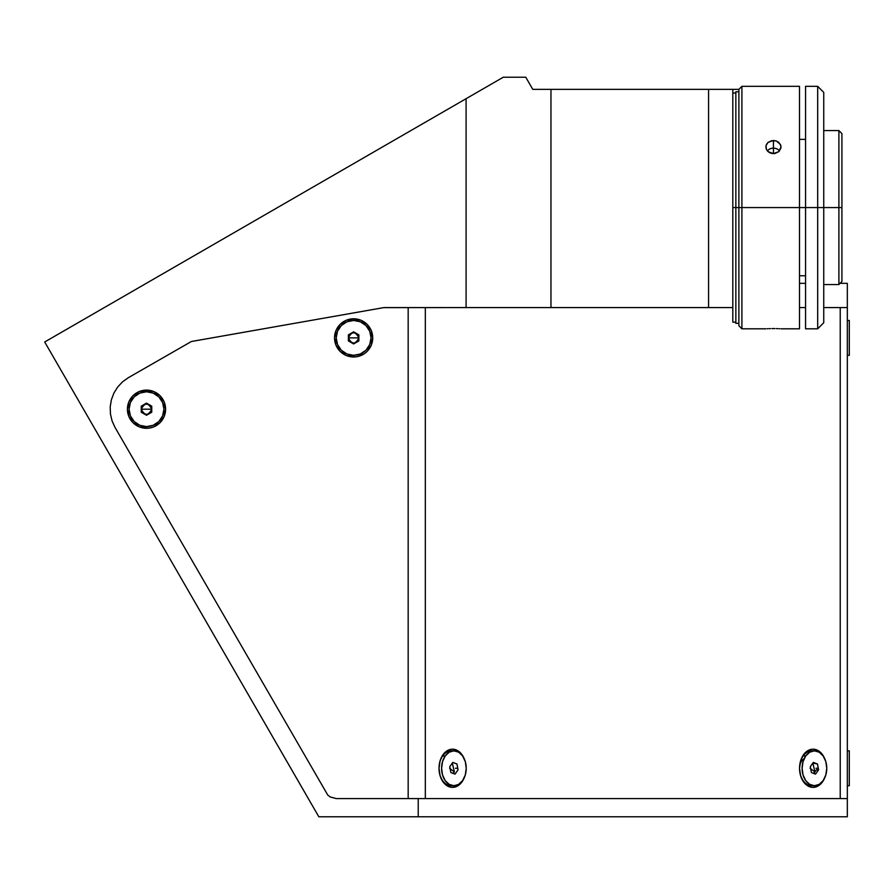 <?xml version="1.0" encoding="UTF-8"?>
<svg xmlns="http://www.w3.org/2000/svg" width="894" height="894" viewBox="0 0 894 894"><rect width="100%" height="100%" fill="white"/><g stroke="black" fill="none" stroke-linecap="round" stroke-linejoin="round"><path stroke-width="1.34" d="M383.939 307.581L466.087 307.581L383.939 307.625A12.125 12.125 0 0 0 382.9 307.759L191.383 341.508L128.323 377.704L122.523 381.85L117.65 387.057L113.884 393.114L111.37 399.786L110.208 406.826L110.443 413.944L112.063 420.895L115.002 427.388L327.752 795.045L330.255 796.967L336.323 798.588L847.333 798.588L847.333 816.781L418.224 816.781L847.333 816.781L847.333 798.588L418.224 798.588L418.224 816.781L318.823 816.781L44.7 341.989L466.087 98.698L466.087 307.581L708.573 307.581L708.573 89.344L532.768 89.344L525.773 77.219L503.277 77.219L525.773 77.219L532.768 89.344L550.961 89.344L550.961 307.581L708.573 307.581L708.573 89.344L732.812 89.344L732.812 307.581L708.573 307.581L732.812 307.581L732.812 322.142L735.851 322.142M330.255 796.967L336.323 798.588L418.224 798.588L418.224 816.781L318.823 816.781L44.7 341.989L466.087 98.698L466.087 307.581L550.961 307.581L550.961 89.344L732.812 89.344L732.812 307.581M799.493 307.581L805.561 307.581L799.493 307.581M823.743 307.581L847.333 307.581L847.333 283.331L840.125 283.331L847.333 283.331L847.333 307.581L823.743 307.581L840.226 307.581L840.226 798.588L840.226 307.581L823.743 307.581M805.561 283.331L799.493 283.331L805.561 283.331M738.891 89.344L732.812 89.344L738.891 89.344L738.88 207.576L735.851 207.576L738.88 207.576L738.88 325.774L738.88 207.576L741.908 207.576L741.908 328.813L741.908 207.576L738.88 207.576L738.88 89.366L741.908 86.327L741.908 207.576L741.908 86.327L799.493 86.327L799.493 207.576L741.908 207.576L799.493 207.576L799.493 86.327M503.277 77.219L466.087 98.698L503.277 77.219M146.504 390.108L146.504 391.773L146.504 390.108A19.098 19.098 0 0 1 165.602 409.195A19.098 19.098 0 0 1 146.504 428.293A19.098 19.098 0 0 1 127.406 409.195A19.098 19.098 0 0 1 146.504 390.108L139.196 391.561L133.005 395.696L128.859 401.898L127.406 409.195L128.859 416.503L133.005 422.706L139.196 426.84L146.504 428.293L146.504 426.628L146.504 428.293L150.226 427.924L153.813 426.84L160.004 422.706L164.15 416.503L165.602 409.195L164.15 401.898L160.004 395.696L153.813 391.561L146.504 390.108M353.622 318.789L353.622 320.454L353.622 318.789A19.098 19.098 0 0 1 372.72 337.887A19.098 19.098 0 0 1 353.622 356.985A19.098 19.098 0 0 1 334.535 337.887A19.098 19.098 0 0 1 353.622 318.789L346.313 320.242L340.122 324.388L335.988 330.579L334.535 337.887L335.988 345.196L340.122 351.387L346.313 355.533L353.622 356.985L353.622 355.309L353.622 356.985L357.354 356.617L364.238 353.767L367.132 351.387L371.267 345.196L372.72 337.887L371.267 330.579L367.132 324.388L360.93 320.242L353.622 318.789M464.142 778.004A19.098 13.499 -90 0 1 448.956 786.698A19.098 13.499 -90 0 1 439.021 768.281L439.021 768.281A19.098 13.499 -90 0 1 448.956 749.865A19.098 13.499 -90 0 1 464.142 758.559L462.064 754.782L457.683 750.636L452.52 749.183L449.883 749.552L447.346 750.636L442.966 754.782L440.049 760.973L439.021 768.281L440.049 775.59L442.966 781.781L447.346 785.927L449.883 787.011L452.52 787.379L457.683 785.927L462.064 781.781L464.142 777.992M455.482 768.281L457.75 768.281L455.482 768.281M824.659 778.004A19.098 13.499 -90 0 1 809.472 786.698A19.098 13.499 -90 0 1 799.538 768.281A19.098 13.499 -90 0 1 809.472 749.865A19.098 13.499 -90 0 1 824.659 758.559L822.581 754.782L818.211 750.636L813.037 749.183L810.4 749.552L805.539 752.402L803.494 754.782L800.566 760.973L799.538 768.281L800.566 775.59L803.494 781.781L805.539 784.161L810.4 787.011L813.037 787.379L818.211 785.927L822.581 781.781L824.659 777.992M815.999 768.281L818.278 768.281L815.999 768.281M847.333 798.588L847.333 307.581L847.333 798.588M804.142 758.704A10.303 7.286 90 0 0 799.538 768.281A17.433 12.326 90 0 0 811.864 785.714L814.434 785.714A17.433 12.326 -90 0 1 803.047 774.953A17.433 12.326 -90 0 1 805.717 755.955L803.147 755.955A17.433 12.326 90 0 0 799.538 768.27M425.332 798.588L425.332 307.581L425.332 798.588M327.752 795.045L115.002 427.388L112.063 420.895M110.443 413.944L110.208 406.826L111.37 399.786M113.884 393.114L117.65 387.057L122.523 381.85L128.323 377.704L191.383 341.508L382.9 307.759A12.125 12.125 0 0 1 384.99 307.581M408.178 307.581L408.178 798.588L408.178 307.581M452.33 763.096L454.398 771.991L449.626 768.281L454.398 771.991L452.833 773.31M453.906 750.848L451.336 750.848A17.433 12.326 90 0 0 442.631 755.955L445.201 755.955L442.631 755.955A17.433 12.326 90 0 0 439.949 774.953A17.433 12.326 90 0 0 451.336 785.714L453.906 785.714A17.433 12.326 -90 0 1 442.53 774.953A17.433 12.326 -90 0 1 445.201 755.955A17.433 12.326 -90 0 1 453.906 750.848A17.433 12.326 -90 0 1 465.293 761.61A17.433 12.326 -90 0 1 462.623 780.607A17.433 12.326 -90 0 1 453.906 785.714L458.622 784.384L462.623 780.607L465.293 774.953L466.232 768.281L465.293 761.61L462.623 755.955L458.622 752.178L453.906 750.848L449.19 752.178L445.201 755.955L442.53 761.61L441.591 768.281L442.53 774.953L445.201 780.607L449.19 784.384L453.906 785.714M449.771 766.717L452.8 762.426L456.946 763.99L458.052 769.846L455.024 774.137L450.878 772.572L449.771 766.717M455.024 774.137L450.878 772.572M849.3 320.454L847.333 320.454L849.3 320.454L849.3 355.309L849.3 320.454M847.333 355.309L849.3 355.309L847.333 355.309M146.504 409.195L141.252 409.195C144.75 402.423 148.259 402.423 151.757 409.195L146.504 409.195L151.757 409.195C148.259 415.978 144.75 415.978 141.252 409.195L146.504 409.195M163.937 409.195A17.433 17.433 0 0 1 146.504 426.628A17.433 17.433 0 0 1 129.082 409.195A17.433 17.433 0 0 0 146.504 426.628A17.433 17.433 0 0 0 163.937 409.195A17.433 17.433 0 0 0 146.504 391.773A17.433 17.433 0 0 0 129.082 409.195A17.433 17.433 0 0 1 146.504 391.773A17.433 17.433 0 0 1 163.937 409.195L162.607 402.535L158.83 396.88L153.176 393.103L146.504 391.773L139.833 393.103L134.178 396.88L130.401 402.535L129.082 409.195L130.401 415.866L134.178 421.521L139.833 425.298L146.504 426.628L153.176 425.298L158.83 421.521L162.607 415.866L163.937 409.195M146.504 415.263L151.757 412.235L146.504 415.263L141.252 412.235L141.252 406.167L146.504 403.138L151.757 406.167L151.757 412.235L151.757 406.167L146.504 403.138L151.757 406.167L151.757 412.235L146.504 415.263L141.252 412.235L146.504 415.263M353.622 337.887L348.381 337.887C351.878 331.115 355.376 331.115 358.874 337.887L353.622 337.887L358.874 337.887C355.376 344.659 351.878 344.659 348.381 337.887L353.622 337.887M371.055 337.887A17.433 17.433 0 0 1 353.622 355.309A17.433 17.433 0 0 1 336.2 337.887A17.433 17.433 0 0 0 353.622 355.309A17.433 17.433 0 0 0 371.055 337.887A17.433 17.433 0 0 0 353.622 320.454A17.433 17.433 0 0 0 336.2 337.887A17.433 17.433 0 0 1 353.622 320.454A17.433 17.433 0 0 1 371.055 337.887L369.725 331.216L365.948 325.561L360.293 321.784L353.622 320.454L346.961 321.784L341.307 325.561L337.53 331.216L336.2 337.887L337.53 344.559L341.307 350.213L346.961 353.99L353.622 355.309L360.293 353.99L365.948 350.213L369.725 344.559L371.055 337.887M358.874 340.916L358.874 334.859L358.874 340.916L353.622 343.944L348.381 340.916L348.381 334.859L353.622 331.819L358.874 334.859L358.874 340.916M348.381 340.916L353.622 343.944L348.381 340.916M813.328 762.426L817.462 763.99L818.569 769.846L815.54 774.137L811.406 772.572L810.288 766.717L813.328 762.426L817.462 763.99L812.869 763.063L814.915 771.991L810.143 768.281L814.915 771.991L813.361 773.31M823.15 780.607A17.433 12.326 -90 0 1 814.434 785.714L819.15 784.384L823.15 780.607L825.821 774.953L826.76 768.281L825.821 761.61L823.15 755.955L819.15 752.178L814.434 750.848A17.433 12.326 -90 0 1 825.821 761.61A17.433 12.326 -90 0 1 823.15 780.607M814.434 750.848L811.864 750.848A17.433 12.326 90 0 0 803.147 755.955L805.717 755.955A17.433 12.326 -90 0 1 814.434 750.848L809.718 752.178L805.717 755.955L803.047 761.61L802.108 768.281L803.047 774.953L805.717 780.607L809.718 784.384L814.434 785.714M813.853 773.5L816.434 769.846L818.569 769.846L815.54 774.137M849.3 750.848L847.333 750.848L849.3 750.848L849.3 785.714L849.3 750.848M847.333 785.714L849.3 785.714L847.333 785.714M738.88 91.791L735.851 91.791L735.851 323.349L738.88 323.349M735.851 91.791L735.851 323.349M773.433 140.503L773.433 153.634L768.069 151.645L766.426 149.477L765.856 146.951L766.426 144.459L768.069 142.369L773.433 140.503L776.327 140.984L778.786 142.369L780.864 145.677L780.864 148.225L778.797 151.645L774.919 153.5L771.958 153.5L769.22 152.494L766.426 149.477L766.002 145.677L768.069 142.369L771.947 140.626L776.327 140.984L780.428 144.448L781.01 146.951L778.797 151.645L773.433 153.634L773.433 140.503M799.493 328.813L799.493 207.576L805.561 207.576L799.493 207.576L799.493 328.813L781.01 328.813M779.724 328.735L778.786 328.69L779.724 328.735M777.635 328.646L776.327 328.601L777.635 328.646M774.908 328.579L773.433 328.567L774.908 328.579M771.947 328.579L773.433 328.567L771.947 328.579M769.22 328.646L770.527 328.601L769.22 328.646M767.13 328.735L768.069 328.69L767.13 328.735M838.896 207.576L838.896 284.56L838.896 207.576L823.743 207.576L838.896 207.576L838.896 130.58L838.896 207.576L841.924 207.576L838.896 207.576M841.924 281.521L841.924 133.619L841.924 281.521L838.896 284.56L823.743 284.56M767.354 150.907A7.398 6.403 180 0 1 779.512 150.907M735.851 207.576L732.812 207.576L735.851 207.576M732.812 308.609L732.812 322.142M805.561 328.813L805.561 86.327L805.561 207.576L817.686 207.576L817.686 86.327L817.686 207.576L823.743 207.576L823.743 92.395L823.743 322.745L823.743 207.576L817.686 207.576L817.686 328.813L817.686 207.576L805.561 207.576L805.561 328.813L817.686 328.813L823.743 322.745M738.88 325.774L741.908 328.813L765.856 328.813M805.561 139.375L799.493 139.375M805.561 275.765L799.493 275.765M823.743 130.58L838.896 130.58L841.924 133.619M732.812 92.998L735.851 92.998M805.561 86.327L817.686 86.327L823.743 92.395"/></g></svg>
